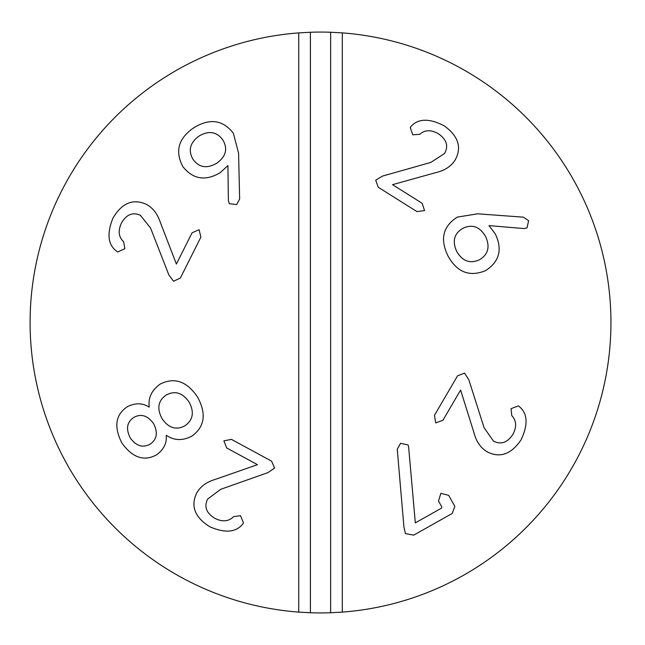 <?xml version="1.0" encoding="UTF-8"?>
<svg xmlns="http://www.w3.org/2000/svg" width="645" height="645" viewBox="0 0 645 645"><rect width="100%" height="100%" fill="white"/><g stroke="black" fill="none" stroke-linecap="round" stroke-linejoin="round"><path stroke-width="0.97" d="M216.817 163.169C225.968 156.55 227.983 148.826 222.864 139.989C216.825 131.685 208.916 130.355 199.136 135.99C189.969 142.69 187.937 150.487 193.04 159.404C199.087 167.627 207.013 168.885 216.817 163.169M239.642 198.999L236.65 204.618L229.281 203.659L228.394 200.466L227.903 165.572L220.219 172.658C205.497 181.39 193.04 179.374 182.858 166.62C174.763 151.301 178.407 138.352 193.782 127.774C209.722 117.987 222.912 119.817 233.361 133.257L238.586 153.171L239.642 198.999M153.647 423.733C147.745 415.549 141.126 413.437 133.773 417.412C126.904 422.12 125.735 428.957 130.258 437.915C136.063 445.993 142.65 448.098 150.019 444.212C156.92 439.511 158.13 432.682 153.647 423.733M184.857 425.821C193.024 420.161 194.468 412.284 189.195 402.19C182.624 392.724 174.956 390.346 166.192 395.038C158.081 400.569 156.695 408.446 162.04 418.653C168.571 428.038 176.174 430.433 184.857 425.821M160.162 384.114C174.392 376.914 186.873 381.243 197.588 397.102C206.642 413.864 204.699 426.909 191.742 436.23C182.567 440.914 174.126 440.624 166.418 435.343L166.208 435.472C166.982 443.067 163.814 449.492 156.695 454.749C144.125 461.699 132.515 457.781 121.865 442.994C113.641 426.643 115.528 414.517 127.525 406.616C135.474 402.738 142.642 402.899 149.011 407.1L149.229 406.971C148.108 397.699 151.752 390.08 160.162 384.114M397.247 449.283L400.569 443.317L408.051 444.921L408.648 447.162L415.316 522.885L441.535 508.123L441.849 506.986L438.511 501.044L440.849 493.336L448.654 495.336L454.854 506.349L452.185 513.476L413.719 535.132L405.415 533.609L403.931 526.909L397.247 449.283M416.944 211.592L378.228 187.26L375.713 180.173L382.501 176.093L430.868 162.411L444.518 153.51C448.694 146.181 446.695 139.626 438.519 133.829C431.182 129.581 424.926 129.734 419.758 134.313L412.76 134.821L410.236 127.444L411.462 125.952C418.726 118.39 429.626 118.333 444.163 125.791C458.458 136.119 462.078 147.592 455.031 160.218C451.008 166.458 444.574 170.602 435.738 172.634L392.531 184.663L422.161 203.288L424.547 210.576L416.944 211.592M462.981 228.233C454.128 233.442 452.048 241.19 456.716 251.469C462.505 261.233 470.076 264.007 479.437 259.782C488.233 254.541 490.265 246.753 485.54 236.441C479.807 226.709 472.293 223.968 462.981 228.233M485.645 270.61C469.616 277.197 457.079 272.327 448.025 256.009C439.817 239.198 442.93 226.234 457.361 217.099L477.679 213.817L523.401 217.163L528.634 220.719L526.973 227.959L523.708 228.532L488.999 225.629L495.32 233.966C502.649 249.43 499.424 261.644 485.645 270.61M434.464 415.316L457.547 375.842L464.545 373.1L468.834 379.752L484.064 427.659L493.401 441.011C500.859 444.953 507.349 442.744 512.872 434.391C516.895 426.917 516.532 420.669 511.791 415.654L511.058 408.672L518.354 405.907L519.878 407.092C527.675 414.106 528.086 424.999 521.096 439.769C511.227 454.386 499.875 458.377 487.04 451.734C480.67 447.912 476.324 441.623 474.002 432.851L460.603 390.056L442.93 420.266L435.722 422.886L434.464 415.316M231.41 439.366L271.601 461.167L274.568 468.068L268.054 472.575L220.663 489.337L207.617 499.093C203.917 506.672 206.327 513.089 214.858 518.346C222.461 522.119 228.693 521.563 233.555 516.661L240.504 515.702L243.504 522.91L242.367 524.474C235.602 532.488 224.726 533.246 209.746 526.731C194.814 517.346 190.469 506.123 196.693 493.078C200.305 486.588 206.456 482.041 215.156 479.445L257.492 464.674L226.726 447.985L223.88 440.857L231.41 439.366M200.861 237.183L180.358 278.051L173.545 281.244L168.837 274.883L150.567 228.048L140.392 215.317C132.701 211.866 126.364 214.479 121.381 223.178C117.858 230.894 118.616 237.102 123.663 241.802L124.848 248.72L117.745 251.945L116.14 250.873C107.909 244.366 106.812 233.522 112.843 218.333C121.744 203.111 132.814 198.402 146.06 204.207C152.663 207.609 157.396 213.616 160.274 222.219L176.399 264.071L192.089 232.781L199.12 229.709L200.861 237.183M342.302 32.895L342.302 612.105L330.627 612.75A290.427 290.427 0 0 1 310.414 612.75L298.74 612.105L298.74 32.895L310.414 32.25A290.427 290.427 0 0 1 330.627 32.25L342.302 32.895A290.427 290.427 0 0 1 610.944 322.5A290.427 290.427 0 0 1 342.302 612.105M298.74 612.105A290.427 290.427 0 0 1 30.097 322.5A290.427 290.427 0 0 1 298.74 32.895M330.627 612.75L330.627 32.25M310.414 32.25L310.414 612.75"/></g></svg>
